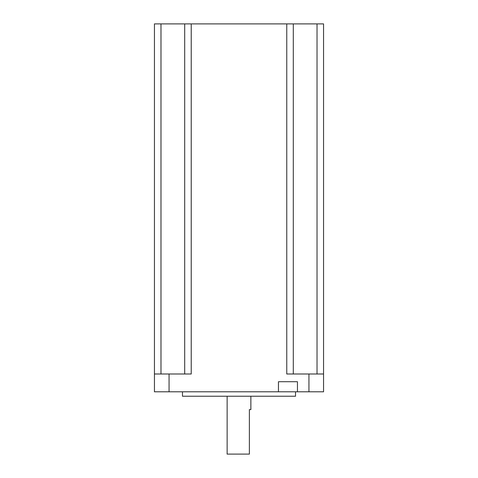 <?xml version="1.0" encoding="UTF-8"?>
<svg xmlns="http://www.w3.org/2000/svg" width="478" height="478" viewBox="0 0 478 478"><rect width="100%" height="100%" fill="white"/><g stroke="black" fill="none" stroke-linecap="round" stroke-linejoin="round"><path stroke-width="0.72" d="M250.866 396.244L250.866 409.598L249.385 409.598L249.385 454.1L227.134 454.1L227.134 396.244M295.518 391.793L295.518 396.244L182.482 396.244L182.482 391.793M286.764 23.9L286.764 373.993L323.558 373.993L323.558 23.9L154.442 23.9L154.442 391.793L297.447 391.793L297.447 381.707L278.459 381.707L278.459 391.793M154.442 373.993L191.236 373.993L191.236 23.9M308.931 373.993L308.931 391.793L297.447 391.793M323.558 373.993L323.558 391.793L308.931 391.793M293.295 373.993L293.295 23.9M184.705 373.993L184.705 23.9M169.069 373.993L169.069 391.793M317.028 373.993L317.028 23.9M160.972 373.993L160.972 23.9"/></g></svg>
